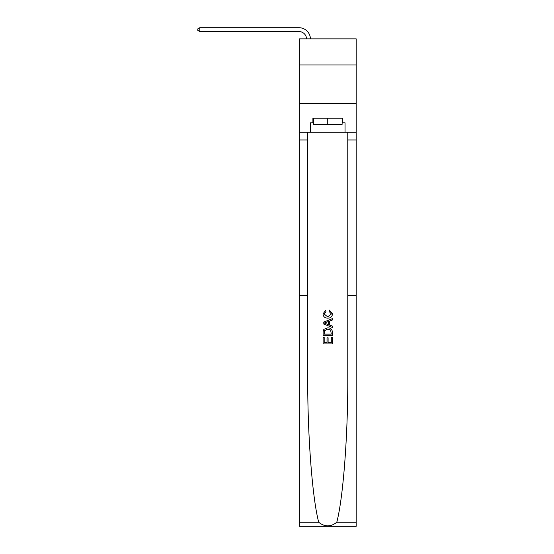 <?xml version="1.0" encoding="UTF-8"?>
<svg xmlns="http://www.w3.org/2000/svg" width="554" height="554" viewBox="0 0 554 554"><rect width="100%" height="100%" fill="white"/><g stroke="black" fill="none" stroke-linecap="round" stroke-linejoin="round"><path stroke-width="0.83" d="M356.194 64.991L356.194 38.849L299.298 38.849L299.298 64.991L356.194 64.991L356.194 103.432L299.298 103.432L299.298 64.991M331.285 337.192L331.285 342.635L328.093 342.635L331.285 342.635L331.285 337.192L332.352 337.192L332.352 343.937L323.127 343.937L323.127 337.428L323.127 343.937M327.026 337.788L327.026 342.635L324.187 342.635L327.026 342.635L327.026 337.788L328.093 337.788L328.093 342.635M323.917 329.291L323.259 330.634L323.917 329.291L327.691 327.85C330.641 327.836 332.192 329.256 332.352 332.116L332.352 335.419L323.127 335.419L323.127 332.262L323.127 335.419M329.401 310.108L329.097 311.41L329.401 310.108L332.469 313.876C332.22 316.708 330.62 318.135 327.67 318.148L327.67 318.148C324.838 318.086 323.28 316.673 323.01 313.896L325.69 310.344L325.967 311.646L324.069 313.959L327.663 316.846L331.403 313.993L329.097 311.41M336.777 522.249L356.194 522.249L356.194 526.3L299.298 526.3L299.298 295.642L307.712 295.642L307.712 377.309C307.477 434.717 312.283 498.101 318.709 522.249C324.734 527.076 330.752 527.076 336.777 522.249C343.203 498.101 348.016 434.717 347.774 377.309L347.774 132.261M323.127 322.324L323.127 323.792L332.352 327.456L323.127 323.792L323.127 322.324L332.352 318.661L323.127 322.324M347.774 295.642L356.194 295.642L356.194 103.432M299.298 295.642L299.298 103.432M307.712 132.261L307.712 295.642M356.194 522.249L356.194 295.642M299.298 132.261L310.448 132.261L310.448 122.808L313.37 122.808M342.123 122.808L342.58 122.808L342.58 118.196L312.906 118.196L312.906 122.808M342.58 122.808L345.045 122.808L345.045 132.261L356.194 132.261M310.448 132.261L345.045 132.261M332.352 318.661L332.352 320.039L329.512 321.091L329.512 325.025L332.352 326.077L332.352 327.456M325.897 323.688L328.446 324.63L328.446 321.486L324.187 323.058L325.897 323.688M328.446 321.486L328.446 324.63M323.127 332.262L323.259 330.634M330.634 330.039L331.285 334.117L330.634 330.039L327.67 329.152L324.381 330.724L324.187 334.117L331.285 334.117L324.187 334.117M323.127 337.428L324.187 337.428L324.187 342.635M313.37 118.196L313.37 124.345L342.123 124.345L342.123 118.196M327.746 118.196L327.746 124.345M306.591 38.849A7.687 7.687 -67 0 0 298.911 31.543L199.807 31.543L197.806 30.394L197.806 28.856L199.807 27.7L298.911 27.7A11.53 11.53 113 0 1 310.441 38.849M199.807 27.7L199.807 31.543M347.774 139.954L356.194 139.954M307.712 139.954L299.298 139.954M299.298 522.249L318.709 522.249"/></g></svg>

